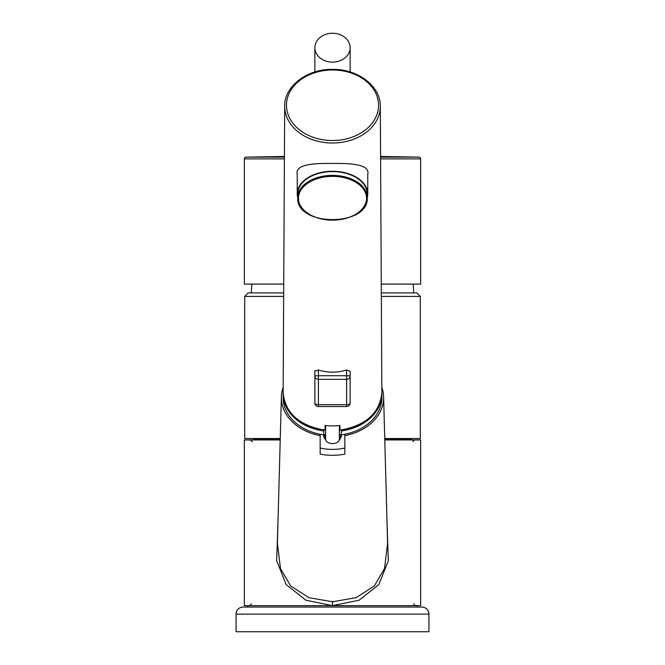 <?xml version="1.0" encoding="UTF-8"?>
<svg xmlns="http://www.w3.org/2000/svg" width="665" height="665" viewBox="0 0 665 665"><rect width="100%" height="100%" fill="white"/><g stroke="black" fill="none" stroke-linecap="round" stroke-linejoin="round"><path stroke-width="1" d="M428.933 631.75L236.067 631.75L236.067 614.119L428.933 614.119L428.933 631.75M428.933 614.119A7.049 7.049 0 0 0 421.884 607.07L243.116 607.07A7.049 7.049 0 0 0 236.067 614.119M247.879 607.07L247.879 605.657M417.121 607.07L417.121 605.657M280.214 439.939L244.354 439.939L244.354 605.657L420.646 605.657L420.646 439.939L384.786 439.939M277.987 521.85L276.673 560.695L286.183 584.635L305.908 600.221L332.5 605.64L359.092 600.221L378.817 584.635L388.327 560.695L387.013 521.85M383.614 396.814A51.122 39.169 0 0 1 344.844 435.633L344.844 454.153A51.621 39.543 0 0 1 332.5 455.301A51.621 39.543 0 0 1 320.156 454.153L320.156 435.633A51.122 39.169 180 0 1 281.386 396.814L277.405 543.471L280.505 568.525L290.647 585.932L308.951 597.685L332.5 601.759L356.058 597.685L374.353 585.932L384.495 568.525L387.595 543.471L383.614 396.814A51.122 39.169 0 0 0 381.835 387.346M281.386 396.814A51.122 39.169 180 0 1 283.165 387.346M344.844 448.035A43.898 33.624 180 0 1 332.5 449.39A43.898 33.624 180 0 1 320.156 448.035M344.844 435.633L344.844 434.245A49.36 37.814 180 0 1 341.311 434.835L341.311 436.681L338.734 441.036M323.689 429.482L323.689 434.835A49.36 37.814 180 0 1 320.156 434.245A49.36 37.814 180 0 1 283.14 397.628L283.14 393.148M320.156 435.633L320.156 434.245M381.86 393.148L381.86 397.628A49.36 37.814 180 0 1 344.844 434.245M381.86 393.78A49.36 37.814 180 0 1 341.311 430.987L341.311 434.835M341.311 430.987L341.311 429.482M323.689 434.835L323.689 436.681L326.266 441.036M284.695 106.242A47.805 36.625 0 0 0 284.695 106.392A47.805 36.625 0 0 0 332.5 143.017A47.805 36.625 0 0 0 380.305 106.392A47.805 36.625 0 0 0 380.305 106.242C380.787 86.367 358.003 68.977 332.766 69.368C307.346 68.744 284.196 86.209 284.695 106.242L283.14 392.483A49.36 37.814 180 0 0 283.14 392.641A49.36 37.814 180 0 0 325.094 430.031L325.094 425.475A49.335 37.797 180 0 0 339.906 425.475L339.906 430.031A49.36 37.814 180 0 0 381.86 392.641A49.36 37.814 180 0 0 381.86 392.483C379.923 413.04 365.941 425.617 339.906 430.189M314.869 400.372L314.869 371.186L318.394 369.964C327.795 372.899 337.205 372.899 346.606 369.964L350.131 371.186L350.131 371.926M297.238 193.931L297.238 174.413C294.695 164.097 314.853 163.233 331.827 163.457C349.067 163.241 370.38 163.806 367.762 174.413L367.762 193.931A35.262 22.668 180 0 0 332.5 171.262A35.262 22.668 180 0 0 297.238 193.931A35.262 22.668 180 0 0 297.745 197.763M318.394 405.417L318.394 404.702A3.525 1.696 180 0 1 314.869 403.007L314.869 371.186M350.131 371.186L350.131 403.007A3.525 1.696 0 0 1 346.606 404.702L346.606 406.531A3.525 3.525 0 0 0 350.131 403.007M367.255 197.763A35.262 22.668 180 0 0 367.762 193.931M367.255 197.713L367.255 193.931A34.755 22.336 180 0 0 332.5 171.595A34.755 22.336 180 0 0 297.745 193.931L297.745 197.713C295.709 226.89 369.291 226.898 367.255 197.713A34.755 22.336 180 0 0 332.5 175.377A34.755 22.336 180 0 0 297.745 197.713M325.626 428.992A43.865 33.599 180 0 1 325.094 428.925M339.374 425.816A43.848 33.591 0 0 0 339.906 425.75M325.094 425.75A43.848 33.591 0 0 0 325.626 425.816M339.906 428.925A43.865 33.599 180 0 1 339.374 428.992M325.626 434.769A40.199 30.79 180 0 1 323.689 434.469M341.311 434.469A40.199 30.79 180 0 1 339.374 434.769M325.626 439.083L323.689 435.442A41.43 31.737 0 0 0 325.626 435.725M339.374 435.725A41.43 31.737 0 0 0 341.311 435.442L339.374 439.083M339.374 425.534L339.374 439.174A6.874 4.422 0 0 1 332.5 443.597A6.874 4.422 0 0 1 325.626 439.174L325.626 425.583L326.05 425.583M338.951 425.583L339.374 425.583M408.31 439.233L409.008 439.939M256.69 439.233L255.992 439.939M411.477 438.534L411.477 439.233L384.769 439.233M280.231 439.233L253.523 439.233L253.523 438.534M381.336 296.44L420.297 296.44L420.297 438.534L384.744 438.534M280.256 438.534L244.703 438.534L244.703 296.44L283.664 296.44M283.681 292.908L248.228 292.908L244.703 296.44M381.319 292.908L416.772 292.908L420.297 296.44M413.597 292.908A82.95 82.95 0 0 0 413.123 284.096M251.403 292.908A82.95 82.95 0 0 1 251.877 284.096M284.412 158.893L244.354 158.893L244.354 284.096L283.731 284.096M381.269 284.096L420.646 284.096L420.646 158.893A1.762 1.762 0 0 0 418.917 157.131L380.579 156.466M244.354 158.893A1.762 1.762 0 0 1 246.083 157.131L284.421 156.466M314.869 47.689A17.631 14.439 0 0 1 332.5 33.25A17.631 14.439 180 0 1 350.131 47.689A17.631 14.439 180 0 1 332.5 62.136A17.631 14.439 0 0 1 314.869 47.689L314.869 71.97M332.5 605.64L332.5 601.759M323.689 430.987A49.36 37.814 180 0 1 283.14 393.78M286.457 105.261A46.043 35.27 0 0 0 332.5 140.531A46.043 35.27 0 0 0 378.543 105.261A46.043 35.27 0 0 0 332.5 69.991A46.043 35.27 0 0 0 286.457 105.261M325.094 430.189C299.059 425.608 285.069 413.04 283.14 392.483A49.36 37.814 180 0 1 283.14 392.325M381.86 392.325A49.36 37.814 180 0 1 381.86 392.483L380.305 106.242M346.606 369.964L346.606 375.725L318.394 375.725A3.525 0.424 180 0 0 314.869 376.157L314.869 370.638M314.869 376.157A3.525 3.192 180 0 0 318.394 379.349L346.606 379.349A3.525 3.192 -0 0 0 350.131 376.157A3.525 0.424 0 0 0 346.606 375.725L346.606 404.702L318.394 404.702L318.394 369.964M298.452 198.253A34.048 21.887 180 0 0 332.5 220.14A34.048 21.887 180 0 0 366.548 198.253A34.048 21.887 180 0 0 332.5 176.366A34.048 21.887 180 0 0 298.452 198.253M418.917 157.131L380.579 157.131M284.421 157.131L246.083 157.131M420.646 158.893L380.588 158.893M314.869 403.007A3.525 3.525 0 0 0 318.394 406.531L346.606 406.531M412.724 441.71L414.486 439.939M252.276 441.71L250.514 439.939M413.588 603.903L415.351 605.657M251.412 603.903L249.649 605.657M350.131 47.689L350.131 71.97"/></g></svg>

